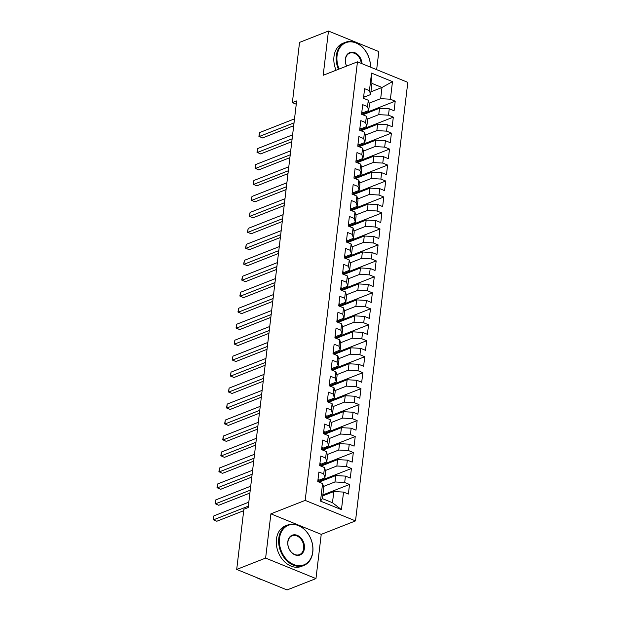 <?xml version="1.0" encoding="UTF-8"?>
<svg xmlns="http://www.w3.org/2000/svg" width="621" height="621" viewBox="0 0 621 621"><rect width="100%" height="100%" fill="white"/><g stroke="black" fill="none" stroke-linecap="round" stroke-linejoin="round"><path stroke-width="0.93" d="M376.652 69.653L378.81 51.566L328.462 31.05L299.547 42.399L292.367 102.612L296.256 104.196M355.515 520.903L407.811 82.352L357.463 61.836L305.175 500.386L355.515 520.903L321.236 534.363L270.896 513.846L265.617 558.085L315.965 578.601L321.236 534.363M315.965 578.601L287.042 589.95L236.702 569.434L265.617 558.085M341.449 509.647L320.498 501.108L322.586 483.542L323.751 487.438L322.415 498.616L332.483 502.723L341.449 509.647L343.545 492.08L348.373 494.044L349.514 484.465L344.686 482.494L345.447 476.105L350.275 478.077L351.424 468.498L346.588 466.526L347.349 460.138L352.185 462.109L353.326 452.523L348.497 450.559L349.258 444.17L354.086 446.134L355.228 436.555L350.399 434.584L351.16 428.195L355.988 430.167L357.137 420.58L352.301 418.616L353.062 412.228L357.898 414.191L359.039 404.613L354.211 402.641L354.971 396.252L359.8 398.224L360.941 388.645L356.112 386.673L356.873 380.285L361.701 382.257L362.85 372.67L358.014 370.706L358.775 364.317L363.611 366.281L364.752 356.702L359.924 354.731L360.685 348.342L365.513 350.314L366.654 340.727L361.826 338.763L362.586 332.375L367.415 334.339L368.564 324.76L363.727 322.788L364.488 316.399L369.324 318.371L370.465 308.792L365.637 306.821L366.398 300.432L371.226 302.404L372.367 292.817L367.539 290.853L368.3 284.465L373.128 286.428L374.277 276.85L369.441 274.878L370.201 268.489L375.037 270.461L376.179 260.874L371.35 258.91L372.111 252.522L376.939 254.486L378.08 244.907L373.252 242.935L374.013 236.547L378.841 238.518L379.99 228.932L375.154 226.968L375.915 220.579L380.751 222.551L381.892 212.964L377.063 210.993L377.824 204.604L382.652 206.576L383.794 196.997L378.965 195.025L379.726 188.637L384.554 190.608L385.703 181.022L380.867 179.058L381.628 172.669L386.464 174.633L387.605 165.054L382.777 163.082L383.537 156.694L388.366 158.666L389.507 149.079L384.678 147.115L385.439 140.726L390.267 142.69L391.416 133.111L386.58 131.14L387.341 124.751L392.177 126.723L393.318 117.144L388.49 115.172L389.251 108.784L394.079 110.755L395.22 101.169L362.26 114.109M370.923 91.83L382 87.483L392.488 81.63L371.537 73.092L369.441 90.658L364.605 88.694L363.464 98.273L368.292 100.245L367.531 106.633L362.703 104.662L361.562 114.248L366.39 116.212L365.629 122.601L360.801 120.637L359.66 130.216L364.488 132.188L363.727 138.576L358.891 136.604L357.75 146.191L362.579 148.155L361.818 154.544L356.99 152.58L355.849 162.159L360.677 164.13L359.916 170.519L355.088 168.547L353.947 178.126L358.775 180.098L358.014 186.486L353.178 184.515L352.037 194.101L356.865 196.065L356.105 202.454L351.276 200.49L350.135 210.069L354.964 212.04L354.203 218.429L349.375 216.457L348.234 226.044L353.062 228.008L352.301 234.396L347.465 232.433L346.324 242.011L351.152 243.983L350.391 250.372L345.563 248.4L344.422 257.979L349.25 259.951L348.49 266.339L343.661 264.367L342.52 273.954L347.349 275.918L346.588 282.307L341.752 280.343L340.611 289.922L345.439 291.893L344.678 298.282L339.85 296.31L338.709 305.897L343.537 307.861L342.776 314.249L337.948 312.285L336.807 321.864L341.635 323.836L340.875 330.225L336.039 328.253L334.898 337.832L339.726 339.803L338.965 346.192L334.137 344.22L332.996 353.807L337.824 355.771L337.063 362.159L332.235 360.196L331.094 369.774L335.922 371.746L335.161 378.135L330.325 376.163L329.184 385.75L334.013 387.714L333.252 394.102L328.424 392.138L327.283 401.717L332.111 403.689L331.35 410.077L326.522 408.106L325.381 417.692L330.209 419.656L329.448 426.045L324.612 424.073L323.471 433.66L328.299 435.632L327.539 442.02L322.71 440.048L321.569 449.627L326.398 451.599L325.637 457.988L320.809 456.016L319.668 465.603L324.496 467.566L323.735 473.955L318.899 471.991L317.758 481.57L322.586 483.542M392.488 81.63L390.392 99.205L395.22 101.169M236.702 569.434L243.882 509.22L248.167 507.543L296.652 100.928L292.367 102.612M362.874 114.784L379.524 108.248L378.763 114.637L367.259 119.147M389.251 108.784L379.524 108.248M388.49 115.172L378.763 114.637M371.537 73.092L371.932 83.385L370.597 94.563L364.302 97.031M369.441 90.658L370.597 94.563M360.972 130.752L377.615 124.216L376.854 130.604L365.358 135.122M387.341 124.751L377.615 124.216M386.58 131.14L376.854 130.604M368.292 100.245L369.456 104.142L368.688 110.53L362.392 113.006M367.531 106.633L368.688 110.53M359.062 146.727L375.713 140.191L374.952 146.579L363.456 151.089M385.439 140.726L375.713 140.191M384.678 147.115L374.952 146.579M366.39 116.212L367.547 120.117L366.786 126.505L360.49 128.974M365.629 122.601L366.786 126.505M357.16 162.694L373.811 156.158L373.05 162.547L361.546 167.065M383.537 156.694L373.811 156.158M382.777 163.082L373.05 162.547M364.488 132.188L365.645 136.084L364.884 142.473L358.589 144.941M363.727 138.576L364.884 142.473M355.259 178.662L371.901 172.133L371.141 178.522L359.644 183.032M381.628 172.669L371.901 172.133M380.867 179.058L371.141 178.522M362.579 148.155L363.743 152.06L362.975 158.448L356.679 160.917M361.818 154.544L362.975 158.448M353.349 194.637L370 188.101L369.239 194.489L357.743 198.999M379.726 188.637L370 188.101M378.965 195.025L369.239 194.489M360.677 164.13L361.833 168.027L361.073 174.416L354.777 176.884M359.916 170.519L361.073 174.416M351.447 210.604L368.098 204.068L367.337 210.457L355.833 214.975M377.824 204.604L368.098 204.068M377.063 210.993L367.337 210.457M358.775 180.098L359.932 183.995L359.171 190.383L352.875 192.859M358.014 186.486L359.171 190.383M349.545 226.58L366.188 220.044L365.427 226.432L353.931 230.942M375.915 220.579L366.188 220.044M375.154 226.968L365.427 226.432M356.865 196.065L358.03 199.97L357.261 206.358L350.966 208.827M356.105 202.454L357.261 206.358M347.636 242.547L364.286 236.011L363.526 242.4L352.029 246.917M374.013 236.547L364.286 236.011M373.252 242.935L363.526 242.4M354.964 212.04L356.12 215.937L355.359 222.326L349.064 224.802M354.203 218.429L355.359 222.326M345.734 258.515L362.385 251.986L361.624 258.375L350.12 262.885M372.111 252.522L362.385 251.986M371.35 258.91L361.624 258.375M353.062 228.008L354.218 231.912L353.458 238.301L347.162 240.769M352.301 234.396L353.458 238.301M343.832 274.49L360.475 267.954L359.714 274.342L348.218 278.852M370.201 268.489L360.475 267.954M369.441 274.878L359.714 274.342M351.152 243.983L352.317 247.88L351.548 254.268L345.253 256.737M350.391 250.372L351.548 254.268M341.923 290.457L358.573 283.921L357.812 290.31L346.316 294.828M368.3 284.465L358.573 283.921M367.539 290.853L357.812 290.31M349.25 259.951L350.407 263.847L349.646 270.236L343.351 272.712M348.49 266.339L349.646 270.236M340.021 306.432L356.671 299.896L355.911 306.285L344.407 310.795M366.398 300.432L356.671 299.896M365.637 306.821L355.911 306.285M347.349 275.918L348.505 279.823L347.744 286.211L341.449 288.68M346.588 282.307L347.744 286.211M338.119 322.4L354.762 315.864L354.001 322.252L342.505 326.77M364.488 316.399L354.762 315.864M363.727 322.788L354.001 322.252M345.439 291.893L346.603 295.79L345.835 302.179L339.54 304.655M344.678 298.282L345.835 302.179M336.209 338.367L352.86 331.839L352.099 338.228L340.603 342.738M362.586 332.375L352.86 331.839M361.826 338.763L352.099 338.228M343.537 307.861L344.694 311.765L343.933 318.154L337.638 320.622M342.776 314.249L343.933 318.154M334.308 354.343L350.958 347.807L350.197 354.195L338.693 358.705M360.685 348.342L350.958 347.807M359.924 354.731L350.197 354.195M341.635 323.836L342.792 327.733L342.031 334.121L335.736 336.59M340.875 330.225L342.031 334.121M332.406 370.31L349.049 363.774L348.288 370.163L336.792 374.68M358.775 364.317L349.049 363.774M358.014 370.706L348.288 370.163M339.726 339.803L340.89 343.7L340.122 350.089L333.826 352.565M338.965 346.192L340.122 350.089M330.496 386.285L347.147 379.749L346.386 386.138L334.89 390.648M356.873 380.285L347.147 379.749M356.112 386.673L346.386 386.138M337.824 355.771L338.981 359.675L338.22 366.064L331.925 368.532M337.063 362.159L338.22 366.064M328.594 402.253L345.245 395.717L344.484 402.105L332.98 406.623M354.971 396.252L345.245 395.717M354.211 402.641L344.484 402.105M335.922 371.746L337.079 375.643L336.318 382.031L330.023 384.508M335.161 378.135L336.318 382.031M326.693 418.22L343.335 411.692L342.575 418.08L331.078 422.59M353.062 412.228L343.335 411.692M352.301 418.616L342.575 418.08M334.013 387.714L335.177 391.618L334.409 398.007L328.113 400.475M333.252 394.102L334.409 398.007M324.783 434.195L341.434 427.659L340.673 434.048L329.177 438.558M351.16 428.195L341.434 427.659M350.399 434.584L340.673 434.048M332.111 403.689L333.267 407.586L332.507 413.974L326.211 416.443M331.35 410.077L332.507 413.974M322.881 450.163L339.532 443.635L338.771 450.023L327.267 454.533M349.258 444.17L339.532 443.635M348.497 450.559L338.771 450.023M330.209 419.656L331.366 423.561L330.605 429.942L324.309 432.418M329.448 426.045L330.605 429.942M320.979 466.138L337.622 459.602L336.861 465.991L325.365 470.501M347.349 460.138L337.622 459.602M346.588 466.526L336.861 465.991M328.299 435.632L329.464 439.528L328.703 445.917L322.4 448.385M327.539 442.02L328.703 445.917M319.07 482.106L335.72 475.57L334.96 481.958L323.463 486.476M345.447 476.105L335.72 475.57M344.686 482.494L334.96 481.958M326.398 451.599L327.554 455.496L326.793 461.884L320.498 464.361M325.637 457.988L326.793 461.884M322.741 495.892L333.819 491.545L332.483 502.723M343.545 492.08L333.819 491.545M324.496 467.566L325.652 471.471L324.892 477.86L318.596 480.328M323.735 473.955L324.892 477.86M270.896 513.846L305.175 500.386M328.462 31.05L323.192 75.288L357.463 61.836M369.169 103.179L380.665 98.661L382 87.483L371.932 83.385M320.498 501.108L322.415 498.616M390.392 99.205L380.665 98.661M349.514 484.465L322.858 494.929M351.424 468.498L318.464 481.43M353.326 452.523L320.366 465.463M355.228 436.555L322.268 449.488M357.137 420.58L324.178 433.52M359.039 404.613L326.079 417.545M360.941 388.645L327.981 401.577M362.85 372.67L329.891 385.61M364.752 356.702L331.793 369.635M366.654 340.727L333.694 353.667M368.564 324.76L335.604 337.692M370.465 308.792L337.506 321.725M372.367 292.817L339.408 305.757M374.277 276.85L341.317 289.782M376.179 260.874L343.219 273.814M378.08 244.907L345.121 257.839M379.99 228.932L347.03 241.872M381.892 212.964L348.932 225.904M383.794 196.997L350.834 209.929M385.703 181.022L352.744 193.962M387.605 165.054L354.645 177.986M389.507 149.079L356.547 162.019M391.416 133.111L358.457 146.044M393.318 117.144L360.359 130.076M318.053 479.102A4.619 1.77 6.8 0 1 318.62 480.103A4.619 1.77 6.8 0 1 318.612 480.173L318.41 481.834M248.33 506.162L213.422 519.862L213.896 515.865L248.804 502.164M243.704 510.695L216.822 521.244L213.189 519.622L213.896 515.865M319.955 463.134A4.619 1.77 6.8 0 1 320.521 464.135A4.619 1.77 6.8 0 1 320.514 464.205L320.521 464.135M250.232 490.186L215.324 503.887L215.797 499.897L250.705 486.196M249.89 493.043L218.724 505.277L215.099 503.654L215.797 499.897M321.864 447.159A4.619 1.77 6.8 0 1 322.431 448.16A4.619 1.77 6.8 0 1 322.415 448.238L322.221 449.891M252.134 474.219L217.226 487.92L217.707 483.93L252.615 470.221M251.8 477.075L220.634 489.301L217.001 487.687L217.707 483.93M312.712 551.852A21.254 15.96 68.6 0 0 298.437 525.607A21.254 15.96 68.6 0 0 279.52 538.322A21.254 15.96 68.6 0 0 293.795 564.574A21.254 15.96 68.6 0 0 312.712 551.852M278.79 538.283A21.774 16.348 -111.4 0 1 287.841 524.947A21.774 16.348 -111.4 0 1 305.687 530.637A21.774 16.348 -111.4 0 1 312.805 552.147A21.774 16.348 -111.4 0 1 303.754 565.483A21.774 16.348 -111.4 0 1 285.901 559.8A21.774 16.348 -111.4 0 1 278.79 538.283M304.414 548.475A10.627 7.98 -111.4 0 1 294.952 554.832A10.627 7.98 -111.4 0 1 287.818 541.706A10.627 7.98 -111.4 0 1 297.28 535.349A10.627 7.98 -111.4 0 1 304.414 548.475M287.903 542.001A10.107 7.584 68.6 0 0 291.202 551.984A10.107 7.584 68.6 0 0 299.485 554.623A10.107 7.584 68.6 0 0 303.685 548.428A10.107 7.584 68.6 0 0 300.385 538.446A10.107 7.584 68.6 0 0 292.103 535.807A10.107 7.584 68.6 0 0 287.903 542.001M303.754 565.483L301.395 566.414A21.774 16.348 -111.4 0 1 283.541 560.724A21.774 16.348 -111.4 0 1 276.43 539.207A21.774 16.348 -111.4 0 1 285.481 525.871L287.841 524.947M261.441 579.517A21.774 16.348 -111.4 0 1 256.457 577.483M370.419 67.115A21.254 15.96 68.6 0 0 355.103 42.639A21.254 15.96 68.6 0 0 337.071 55.688A21.254 15.96 68.6 0 0 339.12 69.04M338.429 69.304A21.774 16.348 -111.4 0 1 336.341 55.649A21.774 16.348 -111.4 0 1 345.392 42.313A21.774 16.348 -111.4 0 1 370.512 67.153M346.557 66.113A10.627 7.98 -111.4 0 1 345.369 59.073A10.627 7.98 -111.4 0 1 353.939 52.412A10.627 7.98 -111.4 0 1 362.027 63.691M361.259 63.381A10.107 7.584 68.6 0 0 349.654 53.181A10.107 7.584 68.6 0 0 345.455 59.368A10.107 7.584 68.6 0 0 346.603 66.098M336.077 70.227A21.774 16.348 -111.4 0 1 333.982 56.573A21.774 16.348 -111.4 0 1 343.033 43.237L345.392 42.313M323.766 431.191A4.619 1.77 6.8 0 1 324.333 432.193A4.619 1.77 6.8 0 1 324.325 432.263L324.333 432.193M254.043 458.244L219.135 471.944L219.609 467.955L254.517 454.254M253.702 461.1L222.535 473.334L218.903 471.712L219.609 467.955M325.668 415.224A4.619 1.77 6.8 0 1 326.235 416.225A4.619 1.77 6.8 0 1 326.227 416.295L326.235 416.225M255.945 442.276L221.037 455.977L221.511 451.987L256.419 438.286M255.604 445.133L224.437 457.367L220.812 455.744L221.511 451.987M327.577 399.249A4.619 1.77 6.8 0 1 328.144 400.25A4.619 1.77 6.8 0 1 328.129 400.32L328.144 400.25M257.847 426.309L222.939 440.01L223.42 436.012L258.328 422.311M257.513 429.158L226.347 441.391L222.714 439.769L223.42 436.012M329.479 383.281A4.619 1.77 6.8 0 1 330.046 384.283A4.619 1.77 6.8 0 1 330.038 384.352L330.046 384.283M259.757 410.334L224.849 424.034L225.322 420.044L260.23 406.344M259.415 413.19L228.249 425.424L224.616 423.801L225.322 420.044M331.381 367.306A4.619 1.77 6.8 0 1 331.948 368.307A4.619 1.77 6.8 0 1 331.94 368.385L331.948 368.307M261.658 394.366L226.75 408.067L227.224 404.077L262.132 390.368M261.317 397.223L230.15 409.449L226.525 407.834L227.224 404.077M333.291 351.339A4.619 1.77 6.8 0 1 333.857 352.34A4.619 1.77 6.8 0 1 333.842 352.41L333.857 352.34M263.56 378.391L228.652 392.092L229.133 388.102L264.041 374.401M263.226 381.247L232.06 393.481L228.427 391.859L229.133 388.102M335.193 335.371A4.619 1.77 6.8 0 1 335.759 336.372A4.619 1.77 6.8 0 1 335.751 336.442L335.759 336.372M265.47 362.423L230.562 376.124L231.035 372.134L265.943 358.433M265.128 365.28L233.962 377.514L230.329 375.891L231.035 372.134M337.094 319.396A4.619 1.77 6.8 0 1 337.661 320.397A4.619 1.77 6.8 0 1 337.653 320.467L337.451 322.128M267.372 346.456L232.464 360.157L232.937 356.159L267.845 342.458M267.03 349.305L235.864 361.538L232.238 359.916L232.937 356.159M339.004 303.428A4.619 1.77 6.8 0 1 339.571 304.43A4.619 1.77 6.8 0 1 339.555 304.5L339.571 304.43M269.273 330.481L234.365 344.181L234.847 340.192L269.755 326.491M268.94 333.337L237.773 345.571L234.14 343.949L234.847 340.192M340.906 287.453A4.619 1.77 6.8 0 1 341.472 288.454A4.619 1.77 6.8 0 1 341.465 288.532L341.472 288.454M271.183 314.513L236.275 328.214L236.748 324.216L271.656 310.516M270.841 317.37L239.675 329.596L236.042 327.973L236.748 324.216M342.808 271.486A4.619 1.77 6.8 0 1 343.374 272.487A4.619 1.77 6.8 0 1 343.366 272.557L343.374 272.487M273.085 298.538L238.177 312.239L238.65 308.249L273.558 294.548M272.743 301.395L241.577 313.628L237.952 312.006L238.65 308.249M344.717 255.518A4.619 1.77 6.8 0 1 345.284 256.52A4.619 1.77 6.8 0 1 345.268 256.589L345.284 256.52M274.987 282.571L240.079 296.271L240.56 292.281L275.468 278.581M274.653 285.427L243.486 297.661L239.853 296.038L240.56 292.281M346.619 239.543A4.619 1.77 6.8 0 1 347.186 240.544A4.619 1.77 6.8 0 1 347.178 240.614L347.186 240.544M276.896 266.603L241.988 280.304L242.462 276.306L277.37 262.605M276.555 269.452L245.388 281.686L241.755 280.063L242.462 276.306M348.521 223.576A4.619 1.77 6.8 0 1 349.087 224.577A4.619 1.77 6.8 0 1 349.08 224.647L349.087 224.577M278.798 250.628L243.89 264.329L244.364 260.339L279.271 246.638M278.456 253.484L247.29 265.718L243.665 264.096L244.364 260.339M350.43 207.6A4.619 1.77 6.8 0 1 350.997 208.602A4.619 1.77 6.8 0 1 350.981 208.672L350.997 208.602M280.7 234.66L245.792 248.361L246.273 244.364L281.181 230.663M280.366 237.509L249.2 249.743L245.567 248.121L246.273 244.364M352.332 191.633A4.619 1.77 6.8 0 1 352.899 192.634A4.619 1.77 6.8 0 1 352.883 192.704L352.899 192.634M282.609 218.685L247.701 232.386L248.175 228.396L283.083 214.695M282.268 221.542L251.101 233.775L247.469 232.153L248.175 228.396M354.234 175.665A4.619 1.77 6.8 0 1 354.801 176.659A4.619 1.77 6.8 0 1 354.793 176.737L354.801 176.659M284.511 202.718L249.603 216.418L250.077 212.429L284.985 198.728M284.17 205.574L253.003 217.808L249.378 216.186L250.077 212.429M356.144 159.69A4.619 1.77 6.8 0 1 356.71 160.692A4.619 1.77 6.8 0 1 356.695 160.761L356.71 160.692M286.413 186.742L251.505 200.451L251.986 196.453L286.894 182.753M286.079 189.599L254.913 201.833L251.28 200.21L251.986 196.453M358.045 143.723A4.619 1.77 6.8 0 1 358.612 144.724A4.619 1.77 6.8 0 1 358.596 144.794L358.612 144.724M288.323 170.775L253.415 184.476L253.888 180.486L288.796 166.785M287.981 173.632L256.815 185.865L253.182 184.243L253.888 180.486M359.947 127.747A4.619 1.77 6.8 0 1 360.514 128.749A4.619 1.77 6.8 0 1 360.506 128.819L360.514 128.749M290.224 154.808L255.316 168.508L255.79 164.511L290.698 150.81M289.883 157.656L258.716 169.89L255.091 168.268L255.79 164.511M361.857 111.78A4.619 1.77 6.8 0 1 362.423 112.781A4.619 1.77 6.8 0 1 362.408 112.851L362.423 112.781M292.126 138.832L257.218 152.533L257.699 148.543L292.607 134.842M291.792 141.689L260.626 153.923L256.993 152.3L257.699 148.543M363.759 95.805A4.619 1.77 6.8 0 1 364.325 96.806A4.619 1.77 6.8 0 1 364.31 96.884L364.325 96.806M294.036 122.865L259.128 136.566L259.601 132.576L294.509 118.867M293.694 125.721L262.528 137.947L258.895 136.333L259.601 132.576M318.41 481.842L318.62 480.103M322.221 449.899L322.431 448.16M337.459 322.128L337.661 320.397"/></g></svg>
